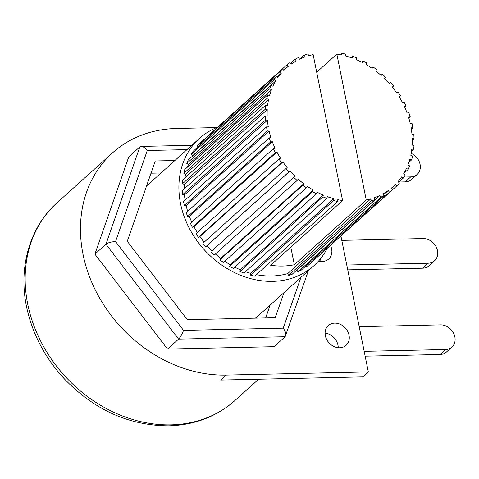 <?xml version="1.0" encoding="UTF-8"?>
<svg xmlns="http://www.w3.org/2000/svg" width="479" height="479" viewBox="0 0 479 479"><rect width="100%" height="100%" fill="white"/><g stroke="black" fill="none" stroke-linecap="round" stroke-linejoin="round"><path stroke-width="0.72" d="M296.89 270.138L379.859 195.48L380.925 197.186L297.956 271.85L296.89 270.138A79.801 66.144 -132 0 1 296.543 270.306M380.925 197.186L384.236 195.474L383.17 193.761A79.801 66.144 48 0 0 388.2 190.576L389.469 192.157L306.5 266.815L305.847 266.007M384.236 195.474L301.261 270.132L297.956 271.85M389.469 192.157L392.403 189.912L391.133 188.331A79.801 66.144 48 0 0 393.085 186.66A79.801 66.144 48 0 0 395.51 184.337L396.959 185.75L392.379 189.876M396.959 185.75L399.462 183.032L398.013 181.613A79.801 66.144 48 0 0 401.647 176.895L403.246 178.116L398.654 182.242M403.246 178.116L405.258 174.973L403.659 173.751A79.801 66.144 48 0 0 406.473 168.404L408.186 169.404L403.995 173.176M408.186 169.404L409.671 165.908L407.952 164.908A79.801 66.144 48 0 0 409.886 159.052L411.683 159.806L408.886 162.327M411.683 159.806L412.605 156.028L410.808 155.268A79.801 66.144 48 0 0 411.82 149.023L413.658 149.526L411.497 151.472M413.658 149.526L414 145.544L412.162 145.041A79.801 66.144 48 0 0 412.233 138.539L414.078 138.772L412.275 140.395M316.703 72.239L336.833 54.127A79.801 66.144 48 0 1 341.653 55.001L341.755 53.175L345.796 54.163L345.694 55.989A79.801 66.144 48 0 1 352.149 58.031L352.514 56.288L356.484 57.839L356.113 59.582A79.801 66.144 48 0 1 362.375 62.521L363.004 60.899L361.627 62.132M352.514 56.288L351.023 57.63M411.341 129.198L412.922 127.779L412.084 123.654L410.281 123.69A79.801 66.144 48 0 0 408.485 117.092L410.216 116.78L408.785 118.068M410.216 116.78L408.821 112.709L407.09 113.02A79.801 66.144 48 0 0 404.408 106.578L406.024 105.997L404.689 107.2M363.004 60.899L366.812 62.989L366.19 64.611A79.801 66.144 48 0 1 372.129 68.377L372.997 66.91L371.698 68.084M372.997 66.91L376.572 69.497L375.698 70.964A79.801 66.144 48 0 1 381.194 75.478L382.29 74.197L385.547 77.227L384.451 78.502A79.801 66.144 48 0 1 389.385 83.675L390.684 82.61L393.558 86.01L392.307 87.136M382.29 74.197L381.033 75.335M393.558 86.01L392.259 87.076A79.801 66.144 48 0 1 396.528 92.8L398.007 91.968L400.432 95.668L399.157 96.824M400.432 95.668L398.959 96.501A79.801 66.144 48 0 1 402.474 102.65L404.09 102.069L406.024 105.997M250.739 273.353L333.713 198.695L333.612 200.521L250.643 275.18L250.739 273.353A79.801 66.144 -132 0 1 245.416 271.713M333.612 200.521L337.653 201.503L337.755 199.677A79.801 66.144 48 0 0 342.575 200.551L313.158 54.654A79.801 66.144 48 0 0 308.733 55.738L307.901 53.929L304.285 55.085L299.896 59.037M337.653 201.503L254.684 276.167L250.643 275.18M230.249 264.731L313.218 190.067L312.595 191.69L229.627 266.354L230.249 264.731A79.801 66.144 -132 0 1 224.741 261.259M312.595 191.69L316.403 193.785L317.032 192.163A79.801 66.144 48 0 0 323.295 195.097L322.924 196.839L239.955 271.503L240.32 269.761L323.295 195.097M316.403 193.785L233.435 268.444L229.627 266.354M211.987 250.834L294.956 176.176L211.987 250.834A79.801 66.144 -132 0 1 207.048 245.667L205.748 246.733L202.874 243.332L285.849 168.668L288.723 172.069L290.023 171.003L207.048 245.667M293.861 177.458L297.118 180.481L298.213 179.2A79.801 66.144 48 0 0 303.71 183.72L302.836 185.187L219.867 259.846L220.735 258.379L303.71 183.72M297.118 180.481L214.143 255.145L210.886 252.116M185.098 200.144A79.801 66.144 -132 0 1 184.451 194.899L267.426 120.235A79.801 66.144 48 0 0 268.294 126.857L266.492 126.899L267.324 131.03L269.126 130.989A79.801 66.144 48 0 0 270.922 137.593L269.192 137.904L270.587 141.976L272.317 141.664A79.801 66.144 48 0 0 275.006 148.101L273.383 148.682L275.317 152.609L276.94 152.035A79.801 66.144 48 0 0 280.449 158.178L278.976 159.01L196.001 233.668L198.432 237.374L281.401 162.716L282.879 161.884L199.911 236.542L198.432 237.374M278.976 159.01L281.401 162.716M269.192 137.904L186.223 212.562L187.618 216.634L270.587 141.976M272.317 141.664L189.349 216.322L187.618 216.634M283.825 70.275L286.328 68.024A79.801 66.144 48 0 1 288.274 66.347L287.005 64.767L289.939 62.527L291.208 64.108A79.801 66.144 48 0 1 296.238 60.917L295.178 59.21L298.483 57.492L299.549 59.204A79.801 66.144 48 0 1 305.117 56.893L304.285 55.085M295.178 59.21L290.591 63.336M282.448 68.928L199.474 143.592L196.977 146.311L279.946 71.652L282.448 68.928L283.897 70.347A79.801 66.144 48 0 1 286.328 68.024M279.946 71.652L281.395 73.065L276.892 77.119M197.779 147.101L196.977 146.311M271.222 85.274L188.247 159.938L186.768 163.435L269.737 88.771L271.222 85.274L272.934 86.274A79.801 66.144 48 0 1 275.748 80.927L192.78 155.591L191.181 154.37L193.193 151.226L276.161 76.568L277.766 77.79A79.801 66.144 48 0 1 281.395 73.065M269.737 88.771L271.455 89.771L188.487 164.435L186.768 163.435M265.749 105.158L182.774 179.817L182.439 183.798L265.408 109.134L265.749 105.158L267.587 105.655A79.801 66.144 48 0 1 268.599 99.41L185.63 174.075L183.834 173.314L184.75 169.536L267.725 94.872L269.521 95.632A79.801 66.144 48 0 1 271.455 89.771M265.408 109.134L267.246 109.637L184.277 184.301L182.439 183.798M266.492 126.899L183.517 201.563L184.349 205.689L267.324 131.03M269.126 130.989L186.157 205.647L184.349 205.689M265.336 115.906L182.361 190.57L182.613 194.666L265.582 120.007L265.336 115.906L267.174 116.14A79.801 66.144 48 0 1 267.246 109.637M267.426 120.235L265.582 120.007M184.451 194.899L182.613 194.666M268.599 99.41L266.803 98.65L183.834 173.314M266.803 98.65L267.725 94.872M275.748 80.927L274.15 79.712L191.181 154.37M274.15 79.712L276.161 76.568M287.005 64.767L204.06 139.467M273.383 148.682L190.408 223.346L192.342 227.274L275.317 152.609M276.94 152.035L193.965 226.693L192.342 227.274M282.879 161.884A79.801 66.144 48 0 0 287.149 167.602L285.849 168.668M288.723 172.069L205.748 246.733M302.836 185.187L306.41 187.768L307.279 186.301A79.801 66.144 48 0 0 313.218 190.067M306.41 187.768L223.436 262.432L219.867 259.846M322.924 196.839L326.894 198.396L327.259 196.653A79.801 66.144 48 0 0 333.713 198.695M326.894 198.396L243.925 273.054L239.955 271.503M412.922 127.779L411.114 127.821A79.801 66.144 48 0 1 411.982 134.443L413.826 134.677L414.078 138.772M341.755 53.175L340.078 54.684M383.703 194.618L388.2 190.576M392.403 189.912L306.5 266.815M287.705 273.605L370.674 198.941L371.512 200.749L288.538 275.413L287.705 273.605A79.801 66.144 -132 0 1 256.355 274.659M371.512 200.749L375.123 199.593L374.291 197.791A79.801 66.144 48 0 0 379.859 195.48M375.123 199.593L292.154 274.257L288.538 275.413M290.023 171.003A79.801 66.144 48 0 0 294.956 176.176M336.833 54.127L366.249 200.024A79.801 66.144 48 0 0 370.674 198.941M184.164 188.948A79.801 66.144 -132 0 1 184.277 184.301M184.942 177.871A79.801 66.144 -132 0 1 185.63 174.075M187.552 167.015A79.801 66.144 -132 0 1 188.487 164.435M192.444 156.166A79.801 66.144 -132 0 1 192.78 155.591M191.744 222.142A79.801 66.144 -132 0 1 189.349 216.322M187.648 211.275A79.801 66.144 -132 0 1 186.157 205.647M204.126 242.206A79.801 66.144 -132 0 1 199.911 236.542M197.282 232.519A79.801 66.144 -132 0 1 193.965 226.693M220.735 258.379A79.801 66.144 -132 0 1 215.406 254.008M240.32 269.761A79.801 66.144 -132 0 1 234.812 267.21M366.249 200.024L294.34 264.731A79.801 66.144 -132 0 1 270.671 265.258L342.575 200.551M290.795 247.146L294.34 264.731M217.64 127.186A85.591 70.94 48 0 0 199.48 138.377A85.591 70.94 48 0 0 204 249.457A85.591 70.94 48 0 0 313.984 265.629A85.591 70.94 48 0 0 327.019 248.745M313.984 265.629L258.672 315.404A85.591 70.94 -132 0 1 255.385 318.146M265.659 317.918L270.126 305.093M283.957 292.651L275.227 317.709L187.265 319.667L127.288 241.296L155.268 160.962L174.871 160.525M161.04 172.967L151.005 173.188M300.914 277.389L283.233 328.163L183.535 330.384L115.553 241.554L147.263 150.502C145.155 147.879 143.119 146.514 141.167 146.412L139.838 146.903L105.949 244.2L178.595 339.12L285.125 336.743L308.404 270.647M115.553 241.554C111.242 241.799 108.038 242.679 105.949 244.2L94.89 254.151L128.773 156.855L139.838 146.903M283.233 328.163C285.4 331.181 286.226 333.737 285.7 335.845M183.535 330.384C182.05 334.324 180.403 337.234 178.595 339.12L167.53 349.071L94.89 254.151M285.125 336.743L274.066 346.694L167.53 349.071M216.682 127.576L176.559 128.468A133 110.236 48 0 0 112.457 152.909A133 110.236 48 0 0 96.261 291.873A133 110.236 48 0 0 226.28 375.081L368.327 371.914L340.958 236.201M334.707 323.121A13.298 11.023 -132 0 1 347.706 331.438A13.298 11.023 -132 0 1 346.089 345.335A13.298 11.023 -132 0 1 343.575 346.946A13.298 11.023 -132 0 1 327.87 341.425A13.298 11.023 -132 0 1 328.295 325.564A13.298 11.023 -132 0 1 334.707 323.121M330.528 245.589A13.298 11.023 -132 0 1 328.684 259.025A13.298 11.023 -132 0 1 321.678 261.462A13.298 11.023 -132 0 1 318.607 260.977M341.802 240.368L423.143 238.554A13.298 11.023 -132 0 1 436.147 246.877A13.298 11.023 -132 0 1 434.525 260.768L428.992 265.749A13.298 11.023 -132 0 1 422.586 268.192L347.748 269.863M434.525 260.768A13.298 11.023 -132 0 1 428.118 263.216L346.772 265.031M320.822 261.408A13.298 11.023 48 0 0 320.535 258.696M411.18 153.37A13.298 11.023 -132 0 1 417.119 174.458A13.298 11.023 -132 0 1 410.713 176.901L403.929 177.05M417.119 174.458L411.593 179.433A13.298 11.023 -132 0 1 405.18 181.876L398.905 182.014M359.202 326.684L440.548 324.87A13.298 11.023 -132 0 1 453.547 333.186A13.298 11.023 -132 0 1 451.931 347.083A13.298 11.023 -132 0 1 445.518 349.526L364.178 351.341M451.931 347.083L446.398 352.059A13.298 11.023 -132 0 1 439.985 354.508L365.154 356.172M338.222 347.724A13.298 11.023 48 0 0 325.097 333.133M226.28 375.081L220.753 380.063L362.795 376.889L368.327 371.914M147.263 150.502L186.99 149.616M428.118 263.216L422.586 268.192M410.713 176.901L405.18 181.876M445.518 349.526L439.985 354.508M170.967 424.855A133 110.236 -132 0 1 40.949 341.647A133 110.236 -132 0 1 57.139 202.683C28.483 228.004 17.328 270.922 27.764 312.057C34.063 337.09 46.349 359.454 64.617 379.146C94.674 410.132 129.396 425.687 168.782 425.825C194.582 425.077 216.682 416.604 235.069 400.414A133 110.236 -132 0 1 170.967 424.855M391.169 188.379L393.085 186.66M146.538 186.014L199.48 138.377M191.804 145.287L141.167 146.412M235.069 400.414L258.63 379.212M57.139 202.683L112.457 152.909"/></g></svg>
